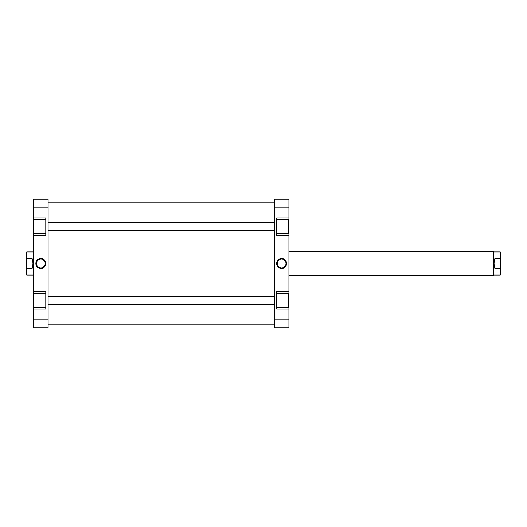 <?xml version="1.0" encoding="UTF-8"?>
<svg xmlns="http://www.w3.org/2000/svg" width="527" height="527" viewBox="0 0 527 527"><rect width="100%" height="100%" fill="white"/><g stroke="black" fill="none" stroke-linecap="round" stroke-linejoin="round"><path stroke-width="0.79" d="M276.649 219.957L288.631 219.957L288.631 233.402L276.649 233.402M276.649 293.598L288.631 293.598L288.631 307.043L276.649 307.043M281.616 268.454A4.954 4.954 0 0 1 276.668 263.5A4.954 4.954 0 0 1 281.616 258.546A4.954 4.954 0 0 1 286.569 263.5A4.954 4.954 0 0 1 281.616 268.454M281.616 259.132A4.368 4.368 0 0 0 277.248 263.5A4.368 4.368 0 0 0 281.616 267.868A4.368 4.368 0 0 0 285.99 263.5A4.368 4.368 0 0 0 281.616 259.132M276.649 307.333L288.928 307.333L288.928 319.83L274.31 319.83L274.31 199.206L288.928 199.206L288.928 217.908L276.649 217.908L276.649 235.444L288.928 235.444L288.928 219.667L276.649 219.667M288.928 235.444L288.928 291.556L276.649 291.556L276.649 309.092L288.928 309.092M288.928 217.908L288.928 219.667M288.928 291.556L288.928 293.308L276.649 293.308M288.928 307.333L288.928 293.308M288.928 319.83L288.928 327.794L274.31 327.794L274.31 319.83M274.31 207.17L288.928 207.17M276.649 233.692L288.928 233.692M45.783 307.043L33.8 307.043L33.8 293.598L45.783 293.598M45.783 233.402L33.8 233.402L33.8 219.957L45.783 219.957M40.816 258.546A4.954 4.954 0 0 1 45.77 263.5A4.954 4.954 0 0 1 40.816 268.454A4.954 4.954 0 0 1 35.862 263.5A4.954 4.954 0 0 1 40.816 258.546M40.816 267.868A4.368 4.368 0 0 0 45.184 263.5A4.368 4.368 0 0 0 40.816 259.132A4.368 4.368 0 0 0 36.449 263.5A4.368 4.368 0 0 0 40.816 267.868M45.783 219.667L33.511 219.667L33.511 207.17L48.122 207.17L48.122 327.794L33.511 327.794L33.511 309.092L45.783 309.092L45.783 291.556L33.511 291.556L33.511 307.333L45.783 307.333M33.511 291.556L33.511 235.444L45.783 235.444L45.783 217.908L33.511 217.908M33.511 309.092L33.511 307.333M33.511 235.444L33.511 233.692L45.783 233.692M33.511 219.667L33.511 233.692M33.511 207.17L33.511 199.206L48.122 199.206L48.122 207.17M48.122 319.83L33.511 319.83M45.783 293.308L33.511 293.308M500.65 259.857L500.65 274.633L500.242 275.041L500.242 268.25L494.807 268.25L494.807 258.75L493.779 263.5L493.779 251.959L500.242 251.959L500.242 258.75L500.65 259.857L500.65 252.367L500.242 251.959M288.928 275.186L493.634 275.186L493.634 251.814L288.928 251.814M494.807 268.25L493.779 263.5L493.634 275.186M26.35 274.633L26.35 267.143L26.758 268.25L26.758 275.041L26.35 274.633M33.511 275.186L33.511 251.814M33.366 275.186L33.221 251.959L26.758 251.959L26.758 258.75L32.193 258.75L33.221 263.5L32.193 268.25L26.758 268.25M26.758 258.75L26.35 259.857L26.35 267.143M26.35 259.857L26.35 252.367L26.758 251.959M32.193 258.75L32.193 268.25M500.242 258.75L494.807 258.75M500.65 267.143L500.242 268.25M33.221 275.041L26.758 275.041M493.779 275.041L500.242 275.041M274.31 304.415L48.122 304.415M274.31 296.233L48.122 296.233M274.31 230.767L48.122 230.767M274.31 222.585L48.122 222.585M48.122 324.869L274.31 324.869M48.122 202.131L274.31 202.131"/></g></svg>
